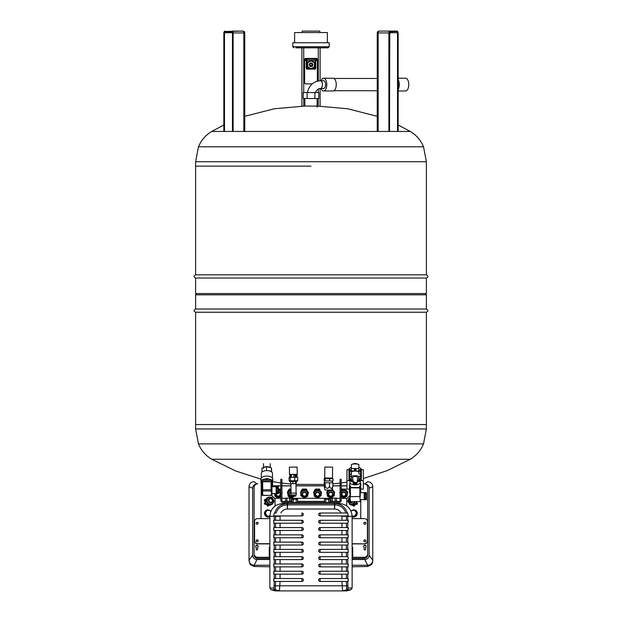 <?xml version="1.0" encoding="UTF-8"?>
<svg xmlns="http://www.w3.org/2000/svg" width="622" height="622" viewBox="0 0 622 622"><rect width="100%" height="100%" fill="white"/><g stroke="black" fill="none" stroke-linecap="round" stroke-linejoin="round"><path stroke-width="0.93" d="M307.113 98.525L318.775 98.525L318.775 92.522L303.225 92.522L303.225 98.525L307.113 98.525L307.113 92.522M314.887 92.522L314.887 98.525M320.454 80.728L323.611 80.728A3.88 1.936 90 0 1 325.547 84.608A3.88 1.936 90 0 1 323.611 88.479L320.454 88.479A3.88 1.936 90 0 0 322.398 84.608A3.88 1.936 90 0 0 320.454 80.728C313.504 81.319 309.157 85.253 307.4 92.522M321.084 80.728A6.368 3.188 90 0 1 323.611 78.232L333.065 78.232A6.368 3.188 90 0 1 336.253 84.608A6.368 3.188 90 0 1 333.065 90.975L323.611 90.975A6.368 3.188 90 0 1 321.084 88.479M323.611 78.232A6.368 3.188 90 0 1 326.791 84.608A6.368 3.188 90 0 1 323.611 90.975M398.158 78.232L405.567 78.232A6.368 3.188 90 0 1 408.747 84.608A6.368 3.188 90 0 1 405.567 90.975L398.158 90.975M398.158 79.733A6.368 3.188 90 0 1 398.158 89.475M398.158 80.051A6.134 3.063 90 0 1 398.158 89.164M262.134 480.246A0.91 0.466 180 0 0 261.224 480.713L261.224 481.964A0.91 0.466 0 0 1 262.134 481.498L262.134 480.246L268.743 480.246L266.869 479.686L264.995 480.246M271.596 481.498A0.91 0.466 0 0 1 272.506 481.964L272.506 480.713A0.91 0.466 180 0 0 271.596 480.246L271.596 481.498L262.134 481.498M271.596 480.246L268.743 480.246M261.769 487.267A0.91 0.466 0 0 1 261.224 486.839L261.224 481.964M272.506 486.715L272.506 481.964M271.052 491.932A0.91 0.777 0 0 0 271.962 491.155L271.962 490.198A0.91 0.466 180 0 0 271.052 489.732L271.052 491.932L271.962 493.137L271.962 494.513A0.91 0.91 0 0 1 271.052 495.423L262.678 495.423A0.91 0.91 0 0 1 261.769 494.513L261.769 490.198A0.91 0.777 0 0 0 262.678 490.983L262.678 489.732A0.91 0.466 180 0 0 261.769 490.198L261.769 482.244A0.91 0.466 0 0 1 262.678 481.778L271.052 481.778A0.91 0.466 0 0 1 271.962 482.244L271.962 486.715L276.152 486.715L276.152 493.627L271.962 493.627A0.91 0.777 180 0 1 271.052 494.342L271.052 495.423L262.678 495.291A0.91 0.777 180 0 1 261.769 494.513L261.769 486.559M262.678 495.291L262.678 490.983L271.052 490.983A0.91 0.777 0 0 0 271.962 490.198L271.962 482.244M271.052 494.342L271.962 493.137L271.962 486.715M276.51 492.5L278.329 492.5L278.329 493.153L276.51 493.153L276.51 491.901L278.329 491.901L278.329 490.758L276.51 490.758L276.51 489.483L278.329 489.483L276.51 489.491L276.51 488.332L278.329 488.332L278.329 487.772L276.51 487.772L276.51 487.158L278.329 487.158L276.51 487.477M278.329 492.842L276.51 492.842M278.329 488.332L278.329 490.758M276.51 493.153L276.51 493.744L278.329 493.744L278.329 493.153M278.329 492.5L278.329 491.901M276.51 491.901L276.51 490.758M278.329 487.158L278.329 486.598L276.51 486.598L276.51 487.158M276.51 488.332L276.51 487.772M269.761 467.441A3.367 1.734 180 0 0 266.791 466.601A3.367 1.734 180 0 0 263.899 467.511M269.606 467.402A3.273 1.687 180 0 0 266.667 466.648M266.403 466.663A3.273 1.687 180 0 0 264.07 467.456M263.503 468.335L263.503 463.654M271.425 471.803L271.425 467.876L266.543 466.617L261.979 468.164L261.979 472.067M266.543 470.597L266.543 466.617M271.752 472.067L271.425 467.876M272.475 478.124L272.475 473.482A5.606 2.885 180 0 0 266.869 470.597A5.606 2.885 180 0 0 261.263 473.482L261.263 478.124M261.046 481.374A5.917 3.048 180 0 0 260.952 481.902A5.917 3.048 180 0 0 261.046 482.439M272.693 481.42L272.506 484.935L272.693 480.176L266.869 478.442L261.046 480.176L261.224 484.935L261.046 481.42M264.848 479.041A5.917 3.048 180 0 0 263.059 479.57M270.671 479.57A5.917 3.048 180 0 0 268.883 479.041M272.693 482.439A5.917 3.048 180 0 0 272.786 481.902A5.917 3.048 180 0 0 272.693 481.374M272.786 481.902L272.786 479.096A5.917 3.048 180 0 0 272.693 478.567A5.917 3.048 180 0 0 266.348 476.063A5.917 3.048 180 0 0 260.952 479.096L260.952 481.902M266.869 479.686L266.869 478.442M354.128 482.579A1.819 0.941 180 0 1 355.131 482.423A1.819 0.941 180 0 1 356.95 483.426A1.819 0.941 180 0 1 356.647 483.877L354.128 482.579L354.058 481.762A1.92 0.987 180 0 0 353.545 482.027L353.615 482.843L356.134 484.141L356.212 483.403M354.105 482.314L353.545 482.027M353.615 482.843A1.819 0.941 180 0 0 353.319 483.426A1.819 0.941 180 0 0 356.134 484.141M356.95 483.426L357.673 477.836A2.55 1.314 180 0 0 355.131 476.429A2.55 1.314 180 0 0 352.588 477.836L353.319 483.426M364.593 493.767L366.412 493.767L364.593 493.471L364.593 494.327L366.412 494.327L366.412 495.477L364.593 495.477L364.593 496.745L366.412 496.745L366.412 495.477L364.593 495.477L364.593 494.327M366.412 493.471L364.593 493.471M364.593 499.738L366.412 499.738L366.412 498.836L364.593 498.836L364.593 499.738M364.593 493.153L364.593 492.593L366.412 492.593L366.412 493.153M366.412 493.767L366.412 494.327M364.593 496.745L364.593 497.895L366.412 497.895L366.412 498.486L364.593 498.836M366.412 496.745L366.412 497.895M364.593 497.895L364.593 498.486M364.593 499.147L366.412 499.147M360.231 492.71L364.235 492.71L364.235 499.622L360.231 499.622L360.231 501.565L359.866 496.504L350.038 496.69L350.404 501.752L360.231 501.565M350.038 496.69L350.404 487.772L360.231 487.959L360.231 496.69M350.038 492.834L350.038 501.565M360.776 486.801L359.679 486.241A1.088 0.56 180 0 1 360.776 486.801L360.776 488.052A1.088 0.56 180 0 0 359.679 487.485L350.583 487.485A1.088 0.56 180 0 0 349.494 488.052L349.494 492.733A1.088 0.56 180 0 0 350.038 493.223M360.776 486.427L360.776 483.465L360.278 483.278A8.187 7.021 180 0 1 349.984 483.278L349.852 486.241L350.583 486.241A1.088 0.56 180 0 0 349.494 486.801L349.494 488.052M360.776 492.71L360.776 488.052M349.852 486.241L349.494 486.801M349.852 483.278L349.494 486.427M349.494 489.086L346.944 489.086L346.944 469.734L348.942 469.734M361.32 469.734L363.326 469.734L363.326 489.086L360.776 489.086M363.326 480.651L360.278 480.651L360.278 483.278M349.984 483.278L349.984 480.651A8.187 7.021 0 0 0 353.133 481.996M357.137 481.996A8.187 7.021 0 0 0 360.278 480.651M349.984 480.651L346.944 480.651M358.863 479.554L361.32 479.554L361.32 480.495L357.331 480.495M352.938 480.495L348.942 480.495L348.942 479.554L351.399 479.554M358.863 471.002L358.863 471.694A1.726 1.485 180 0 0 360.589 470.209L360.589 468.902A1.726 1.485 180 0 0 358.863 467.417L358.863 468.506L351.399 468.506L351.399 471.002L358.863 471.002L358.863 464.486A6.92 3.561 0 0 0 351.399 464.486L351.399 468.506M360.589 468.902A1.726 1.485 180 0 1 358.863 470.38M358.863 471.694L358.863 473.816A1.726 1.485 180 0 1 358.863 476.779M358.863 478.932A1.726 1.485 0 0 0 360.589 477.455L360.589 475.294M358.863 473.816L358.863 471.663A6.92 3.561 180 0 0 351.399 471.663L351.399 480.184L352.892 480.184M360.589 470.209L360.589 476.607M357.37 480.184L358.863 480.184L358.863 476.335A6.92 3.561 0 0 0 351.399 476.335M351.399 467.417A1.726 1.485 0 0 0 351.399 470.38M351.399 473.816A1.726 1.485 0 0 0 351.399 476.779M351.399 471.663L351.399 471.002M351.399 478.932A1.726 1.485 0 0 1 349.673 477.455L349.673 470.209A1.726 1.485 0 0 0 351.399 471.694M349.673 468.949L348.942 468.949L348.942 479.554M361.32 479.554L361.32 468.949L360.589 468.949M354.307 470.084A0.91 0.777 180 0 1 355.955 470.084M354.221 469.758A0.91 0.777 0 0 0 356.041 469.758A0.91 0.777 0 0 0 354.221 469.758M357.774 464.191A3.367 1.734 180 0 0 352.487 464.191M293.483 495.555L293.125 495.921L293.118 495.198L293.483 495.555M293.156 495.198L293.164 495.921M291.407 494.98L291.423 496.177L295.784 496.131L295.777 494.925M290.878 493.16L290.894 494.988L296.282 494.925L296.259 493.106L290.878 493.16L296.259 493.106M290.676 481.879L290.692 483.698L291.765 483.691L296.227 483.636L296.204 481.817M292.807 481.856L292.83 483.675M295.574 481.825L295.598 483.644M290.194 481.521L296.678 481.451M289.642 480.798L289.65 481.529L297.223 481.444L297.215 480.72M289.751 474.43L289.79 477.338L289.79 475.161L291.423 475.138L291.446 477.323L289.082 477.346L296.966 477.261M296.422 477.268L293.856 477.299L293.833 475.115L296.399 475.084L296.422 477.268L296.989 477.261L296.958 474.353M291.446 477.323L293.856 477.299M294.711 477.284L294.75 480.744L297.736 480.713L297.697 477.253M289.082 477.346L289.121 480.806L294.75 480.744M290.404 477.338L290.443 480.79M290.964 477.331L290.94 475.146M290.536 477.331L290.513 475.154M295.302 475.099L295.333 477.276M295.815 477.276L295.784 475.091M297.153 467.068L289.401 467.153L289.479 474.43L297.23 474.345L297.153 467.068M329.217 490.05L325.034 490.004L324.427 487.943L325.135 486.272C326.566 488.985 328.019 489.001 329.505 486.326C330.601 489.032 331.728 489.04 332.879 486.357L331.899 490.082L329.217 490.05M324.964 480.899L324.179 482.711L324.427 487.943M324.583 482.719L332.918 482.812L332.879 486.357M329.543 482.773L329.505 486.326M332.918 482.812L325.174 482.726L325.135 486.272M324.179 482.711L325.174 482.726M324.598 477.984L332.607 478.077L324.598 477.984L324.591 478.715L333.003 478.808L332.98 480.993L324.155 480.892L324.186 478.707L333.003 478.808M324.591 478.715L324.186 478.707M325.189 478.722L325.166 480.907M329.598 478.769L329.574 480.954M332.475 478.077L332.599 467.153L324.847 467.068L324.723 477.984M329.909 502.452L329.909 499.217L324.451 499.217L324.451 502.452M328.548 499.217L328.548 502.452M325.811 499.217L325.811 502.452M351.173 511.439L351.702 510.468L354.835 510.304L356.935 513.321L355.364 516.198L352.13 516.035M355.364 516.198L352.13 516.299C351.376 508.547 347.13 504.302 339.387 503.548L334.931 503.548L334.939 504.893C340.382 505.196 344.036 507.902 345.918 513.01L320.097 513.01L347.729 513.01L348.172 515.918L320.097 515.918A1.454 1.454 0 0 1 318.643 514.464A1.454 1.454 0 0 1 320.097 513.01L320.097 515.918M354.835 510.304L356.406 513.018L354.835 515.895M356.935 513.321L356.406 513.018M352.27 516.796L352.13 516.719A3.639 3.429 -60.4 0 0 356.818 515.109A3.639 3.429 -60.4 0 0 352.091 510.452M356.523 501.752L354.423 504.94L353.249 504.271L349.992 504.442L347.791 501.316L348.141 499.995M349.424 504.139L351.166 505.111L354.423 504.94M349.082 498.276L350.038 497.273M354.991 504.566L353.825 503.906L354.991 501.752M351.166 505.111L349.992 504.442M353.825 503.906L353.249 504.271M350.038 498.992A1.913 1.796 -60.4 0 0 351.049 502.358A1.913 1.796 -60.4 0 0 352.363 501.752M350.038 499.139A1.913 1.796 -60.4 0 0 350.202 502.164M349.805 503.719A3.46 3.258 -60.4 0 0 354.734 501.752M351.827 505.072L353.864 505.787L356.686 503.96L357.02 501.752M353.825 504.971A3.188 3.001 119.6 0 1 353.242 505.002M356.585 501.752A3.188 3.001 119.6 0 1 355.014 504.528M353.739 506.129L353.203 505.826M357.215 504.263L356.686 503.96M354.4 506.09L353.864 505.787M357.549 503.657L357.02 503.353M272.7 498.276L271.791 497.273L268.533 497.102L266.791 498.082L265.159 500.897L266.791 504.566L267.359 504.94L268.533 504.271L272.358 504.139L273.991 501.316L273.641 499.995M267.359 504.94L270.617 505.111L272.358 504.139M266.791 504.566L267.958 503.906L266.333 500.912L265.159 501.573M265.159 500.897L266.333 500.236L266.333 500.912M266.333 500.236L267.958 497.413M270.617 505.111L271.791 504.442M267.958 503.906L268.533 504.271M270.733 502.358A1.913 1.796 -119.6 0 1 269.746 498.813A1.913 1.796 -119.6 0 1 272.257 499.583A1.913 1.796 -119.6 0 1 270.733 502.358M269.691 498.844A1.913 1.796 -119.6 0 1 271.581 502.164M271.977 503.719A3.46 3.258 -119.6 0 1 266.986 501.557A3.46 3.258 -119.6 0 1 268.556 497.709M269.956 505.072L267.919 505.787L265.096 503.96L264.762 500.002L266.426 498.712M267.95 504.971A3.188 3.001 60.4 0 0 268.541 505.002M265.197 501.651A3.188 3.001 60.4 0 0 266.768 504.528M268.043 506.129L268.58 505.826M264.56 504.263L265.096 503.96M267.382 506.09L267.919 505.787M264.233 500.306L264.762 500.002M264.233 503.657L264.762 503.353M264.56 499.73L265.096 499.427M270.733 511.673L270.08 510.468L266.947 510.304L264.848 513.321L266.41 516.198L269.87 516.05M266.41 516.198L269.87 516.174M266.947 510.304L265.376 513.018L266.947 515.895M264.848 513.321L265.376 513.018M269.87 516.594A3.639 3.429 -119.6 0 1 265.003 515.179A3.639 3.429 -119.6 0 1 269.684 510.452M270.368 511.004A3.639 3.429 -119.6 0 1 270.795 511.525M369.126 488.177L372.765 486.731A5.093 5.015 0 0 0 367.672 481.716L364.756 483.877A4.37 4.3 180 0 1 369.126 488.177L369.126 555.205A4.37 4.3 180 0 1 364.756 559.505L352.13 559.505M269.87 566.759A527.759 91.644 -0 0 1 254.11 566.502L250.083 564.481L249.018 560.212A5.093 5.015 0 0 0 254.11 565.235L257.018 559.505A4.37 4.3 180 0 1 252.656 555.205L252.656 488.177A4.37 4.3 180 0 1 257.018 483.877L254.11 481.716A5.093 5.015 0 0 0 249.018 486.731L252.656 488.177M367.672 566.502L367.672 565.235A5.093 5.015 0 0 0 372.765 560.212L372.64 562.319L371.676 564.504L367.672 566.502A527.759 91.644 -0 0 1 352.13 566.751M364.756 559.505L367.672 565.235L352.13 565.235M269.87 565.235L254.11 565.235L254.11 566.502M372.765 486.731L372.765 560.212L369.126 555.205M252.656 555.205L249.018 560.212L249.018 486.731M256.186 549.203L256.186 547.313A1.197 1.182 180 0 1 256.909 545.191A1.197 1.182 180 0 1 257.64 547.313L257.64 549.203A0.731 0.715 180 0 1 256.909 549.926A0.731 0.715 180 0 1 256.186 549.203M258.107 546.536A1.197 1.182 0 0 0 255.72 546.536M365.596 547.313L365.596 549.203A0.731 0.715 180 0 1 364.865 549.926A0.731 0.715 180 0 1 364.142 549.203L364.142 547.313A1.197 1.182 180 0 1 364.865 545.191A1.197 1.182 180 0 1 365.596 547.313M363.676 546.536A1.197 1.182 180 0 1 366.063 546.536M272.506 485.868L280.786 485.868M281.883 485.868L290.972 485.868M295.994 485.868L324.14 485.868M332.887 485.868L340.117 485.868M341.214 485.868L346.944 485.868M275.041 498.86L271.565 495.267M346.742 498.86L350.038 495.454M261.022 518.616L261.224 485.805M360.752 499.622L360.752 518.616M364.033 483.823A3.639 3.584 180 0 1 367.672 487.407L367.672 553.72A3.639 3.584 180 0 1 364.033 557.304L352.705 557.304M269.295 557.304L257.749 557.304A3.639 3.584 180 0 1 254.11 553.72L254.11 487.407A3.639 3.584 180 0 1 257.749 483.823M272.506 485.798L280.786 485.798M281.883 485.798L290.972 485.798M295.994 485.798L324.14 485.798M332.887 485.798L340.117 485.798M341.214 485.798L346.944 485.798M280.786 498.292L275.041 498.292L275.041 506.036M346.742 505.88L346.742 498.292L341.214 498.292M340.117 498.292L336.479 498.292M331.021 498.292L290.979 498.292M285.521 498.292L281.883 498.292M269.87 559.505L257.018 559.505M367.672 553.72L367.672 554.847A3.639 3.584 180 0 1 364.033 558.432L352.13 558.432M269.87 558.432L257.749 558.432A3.639 3.584 180 0 1 254.11 554.847L254.11 488.534M254.11 553.72L254.11 554.847M278.329 489.351L278.329 490.012M280.786 490.61L278.586 489.351M274.605 493.627L274.947 496.232L277.894 497.911L280.786 496.651M280.786 491.263L278.586 490.012M276.51 493.456A1.913 1.882 180 0 0 279.161 495.913A1.913 1.882 180 0 0 278.329 492.375M276.331 494.226A1.913 1.882 180 0 0 279.161 495.851A1.913 1.882 180 0 0 280.149 494.226M280.786 491.652A3.46 3.413 180 0 0 278.329 490.548M274.784 493.961L274.784 494.078A3.46 3.413 180 0 1 274.815 493.627A3.46 3.413 180 0 0 274.784 494.016M280.786 489.755L278.329 489.296M280.786 490.058L280.545 489.631M280.545 489.335L279.947 489.296M279.947 488.993L278.329 488.993M281.883 493.845L282.248 492.546M287.706 492.282L288.048 491.03L288.048 496.232L291.003 497.911L294.688 496.146M288.048 491.691L291.018 490.012L291.003 489.351L288.048 491.03L289.043 489.335L288.313 490.882M291.049 492.399A1.913 1.882 180 0 0 289.432 494.257A1.913 1.882 180 0 0 291.415 496.138M289.432 494.226A1.913 1.882 180 0 0 291.415 496.084M291.026 490.564A3.46 3.413 180 0 0 287.885 494.016M291.01 488.993L289.642 488.993L289.043 489.631M291.01 489.296L289.642 489.296M287.706 491.621L287.706 493.845M287.706 491.924L287.341 492.546M289.642 488.993L289.043 489.335M300.807 492.282L300.807 495.641L304.104 497.911L307.742 496.232L307.742 491.03L304.796 489.351L304.796 490.012L301.157 491.691M304.796 489.351L301.157 491.03L302.144 489.335L301.413 490.882M304.104 489.351L304.104 490.012M307.478 490.882L308.084 492.282M307.742 491.691L304.796 490.012M305.363 495.913A1.913 1.882 180 0 0 304.446 492.375A1.913 1.882 180 0 0 302.541 494.257A1.913 1.882 180 0 0 305.363 495.913M302.541 494.226A1.913 1.882 180 0 0 305.363 495.851A1.913 1.882 180 0 0 306.358 494.226M307.906 494.016A3.46 3.413 180 0 0 304.446 490.548A3.46 3.413 180 0 0 300.994 494.016M306.747 489.335L302.743 488.993L302.144 489.631M306.148 488.993L302.743 489.296M300.807 491.621L300.807 493.845M300.807 491.924L300.442 492.546M302.743 488.993L302.144 489.335M306.747 489.631L306.148 489.296M308.084 493.845L308.45 492.546M313.916 492.282L314.258 491.03L314.258 496.232L317.204 497.911L321.193 495.641L321.193 491.621L317.896 489.351L317.896 490.012L314.258 491.691M317.896 489.351L314.258 491.03L315.253 489.335L314.522 490.882M317.204 489.351L317.204 490.012M320.587 490.882L321.193 492.282M320.843 491.691L317.896 490.012M318.464 495.913A1.913 1.882 180 0 0 317.554 492.375A1.913 1.882 180 0 0 315.642 494.257A1.913 1.882 180 0 0 318.464 495.913M315.642 494.226A1.913 1.882 180 0 0 318.464 495.851A1.913 1.882 180 0 0 319.459 494.226M321.006 494.016A3.46 3.413 180 0 0 317.554 490.548A3.46 3.413 180 0 0 314.094 494.016M319.856 489.335L315.852 488.993L315.253 489.631M319.257 488.993L315.852 489.296M313.916 491.621L313.916 493.845M313.916 491.924L313.55 492.546M315.852 488.993L315.253 489.335M319.856 489.631L319.257 489.296M321.193 493.845L321.558 492.546M327.017 492.282L327.359 491.03L327.359 496.232L330.997 497.911L334.294 495.641L334.294 491.621L331.961 489.895M329.085 490.05L327.359 491.03L327.942 490.035M330.22 490.058L327.359 491.691M333.687 490.882L334.294 492.282M333.952 491.691L331.106 490.074M331.573 495.913A1.913 1.882 180 0 0 330.655 492.375A1.913 1.882 180 0 0 328.743 494.257A1.913 1.882 180 0 0 331.573 495.913M328.743 494.226A1.913 1.882 180 0 0 331.573 495.851A1.913 1.882 180 0 0 332.568 494.226M334.115 494.016A3.46 3.413 180 0 0 330.655 490.548A3.46 3.413 180 0 0 327.195 494.016M332.957 489.335L332.156 489.296M327.017 491.621L327.017 493.845M328.121 490.035L327.623 490.882M327.017 491.924L326.651 492.546M332.957 489.631L332.358 489.296M334.294 493.845L334.659 492.546M340.117 491.924L340.117 495.641M347.395 493.845L347.76 492.243L347.053 491.03L344.106 489.351L341.214 490.61M343.414 489.351L343.414 490.012L341.214 491.263M344.106 489.351L344.106 490.012L343.414 490.012M341.214 496.651L344.106 497.911L347.053 496.232L347.395 491.621M346.788 490.882L347.395 492.282M347.053 491.691L344.106 490.012M344.674 495.913A1.913 1.882 180 0 0 343.756 492.375A1.913 1.882 180 0 0 341.843 494.257A1.913 1.882 180 0 0 344.674 495.913M341.851 494.226A1.913 1.882 180 0 0 344.674 495.851A1.913 1.882 180 0 0 345.669 494.226M347.216 494.016A3.46 3.413 180 0 0 341.214 491.652M347.76 492.546L347.395 491.924M346.057 489.335L342.053 488.993L341.214 490.058M345.459 488.993L342.053 489.296M342.053 488.993L341.214 489.755M346.057 489.631L345.459 489.296M339.752 492.546L340.117 493.845M287.519 503.548L287.519 502.452L284.612 502.452L284.612 503.548M287.519 502.452L334.48 502.452L334.48 503.548M337.388 503.548L337.388 502.452L334.48 502.452M352.13 543.706L364.508 543.892A2.916 2.869 0 0 0 367.415 541.031L367.415 540.837A2.916 2.869 180 0 1 364.508 543.706M352.13 518.616L364.508 518.616A2.916 2.869 180 0 1 367.415 521.485L367.415 540.837M269.87 518.616L257.492 518.616A2.916 2.869 180 0 0 254.585 521.485L254.585 541.031A2.916 2.869 0 0 0 257.492 543.892L269.87 543.892M257.492 543.892L257.492 543.706A2.916 2.869 180 0 1 254.585 540.837M257.492 543.706L269.87 543.706M365.868 523.273A1.003 0.987 180 0 1 364.865 524.26A1.003 0.987 180 0 1 363.87 523.273A1.003 0.987 180 0 1 364.865 522.286A1.003 0.987 180 0 1 365.868 523.273M258.13 523.273A1.003 0.987 180 0 1 257.135 524.26A1.003 0.987 180 0 1 256.132 523.273A1.003 0.987 180 0 1 257.135 522.286A1.003 0.987 180 0 1 258.13 523.273M258.13 540.837A1.003 0.987 180 0 1 257.135 541.824A1.003 0.987 180 0 1 256.132 540.837A1.003 0.987 180 0 1 257.135 539.849A1.003 0.987 180 0 1 258.13 540.837M365.868 540.837A1.003 0.987 180 0 1 364.865 541.824A1.003 0.987 180 0 1 363.87 540.837A1.003 0.987 180 0 1 364.865 539.849A1.003 0.987 180 0 1 365.868 540.837M365.868 523.366A1.003 0.987 0 0 0 363.87 523.366M258.13 523.366A1.003 0.987 0 0 0 256.132 523.366M258.13 540.93A1.003 0.987 0 0 0 256.132 540.93M365.868 540.93A1.003 0.987 0 0 0 363.87 540.93M352.13 543.892L364.508 543.892M340.117 479.197L340.117 500.267A1.088 1.088 0 0 1 339.029 501.363L329.909 501.363M324.451 501.363L297.549 501.363M292.091 501.363L282.971 501.363A1.088 1.088 0 0 1 281.883 500.267L281.883 479.197M280.786 479.197L280.786 500.267A2.185 2.185 0 0 0 282.971 502.452L284.612 502.452M337.388 502.452L339.029 502.452A2.185 2.185 0 0 0 341.214 500.267L341.214 479.197M297.549 502.452L297.549 499.217L292.091 499.217L292.091 502.452M296.189 499.217L296.189 502.452M293.452 499.217L293.452 502.452M348.164 520.287L348.343 521.741L347.76 520.287L347.76 516.283A12.658 12.65 -90 0 0 347.752 515.918L347.239 515.918M348.164 527.565L348.343 529.027L347.76 527.565L347.76 523.203L320.097 523.203A1.454 1.454 0 0 1 318.643 521.741A1.454 1.454 0 0 1 320.097 520.287L347.76 520.287M348.343 536.304L348.164 534.85L348.164 537.758L320.097 537.758A1.454 1.454 0 0 1 318.643 536.304A1.454 1.454 0 0 1 320.097 534.85L348.164 534.85M348.343 565.421L348.164 563.967L348.164 566.875L320.097 566.875A1.454 1.454 0 0 1 318.643 565.421A1.454 1.454 0 0 1 320.097 563.967L348.164 563.967M348.343 572.699L348.164 571.245L348.164 574.16L320.097 574.16A1.454 1.454 0 0 1 318.643 572.699A1.454 1.454 0 0 1 320.097 571.245L348.164 571.245M346.4 515.918A11.297 11.297 -90 0 1 346.407 516.283L352.13 516.283L352.13 588.039L348.025 588.023L347.76 581.438L348.164 581.438L348.164 578.522L348.343 579.999M274.675 513.01L276.082 513.01C277.964 507.902 281.618 505.204 287.061 504.893L287.069 503.548C280.81 503.906 276.681 507.062 274.675 513.01L273.789 514.464L273.82 515.91L274.761 515.918L274.248 515.918A12.658 12.65 90 0 0 274.24 516.283L274.24 520.287L301.903 520.287A1.454 1.454 0 0 1 303.357 521.741A1.454 1.454 0 0 1 301.903 523.203L273.835 523.203L273.664 521.252M301.903 515.918L301.903 513.01A1.454 1.454 0 0 1 303.357 514.464A1.454 1.454 0 0 1 301.903 515.918L274.248 515.918M273.727 520.567L273.835 523.203M273.835 530.48L273.835 527.565L301.903 527.565A1.454 1.454 0 0 1 303.357 529.027A1.454 1.454 0 0 1 301.903 530.48L273.835 530.48L273.664 528.529M273.835 537.758L273.835 534.85L301.903 534.85A1.454 1.454 0 0 1 303.357 536.304A1.454 1.454 0 0 1 301.903 537.758L273.835 537.758L273.664 535.806M273.835 566.875L273.835 563.967L301.903 563.967A1.454 1.454 0 0 1 303.357 565.421A1.454 1.454 0 0 1 301.903 566.875L273.835 566.875L273.664 564.932M273.835 574.16L273.835 571.245L301.903 571.245A1.454 1.454 0 0 1 303.357 572.699A1.454 1.454 0 0 1 301.903 574.16L273.835 574.16L273.664 572.209M273.835 581.438L273.835 578.522L301.903 578.522A1.454 1.454 0 0 1 303.357 579.984A1.454 1.454 0 0 1 301.903 581.438L273.835 581.438L273.664 579.486M347.325 513.01C345.319 507.062 341.19 503.906 334.931 503.548L282.613 503.548C274.87 504.302 270.624 508.547 269.87 516.283L275.593 516.283A11.297 11.297 90 0 1 275.6 515.918M281.836 504.652L285.521 503.641M274.24 581.438L273.975 588.023L269.87 588.039L269.87 516.283M274.24 559.598L273.835 559.598L273.835 556.682L301.903 556.682A1.454 1.454 0 0 1 303.357 558.144A1.454 1.454 0 0 1 301.903 559.598L274.24 559.598L274.24 563.967M274.24 552.32L273.835 552.32L273.835 549.405L301.903 549.405A1.454 1.454 0 0 1 303.357 550.859A1.454 1.454 0 0 1 301.903 552.32L274.24 552.32L274.24 556.682M274.24 545.035L273.835 545.035L273.835 542.127L301.903 542.127A1.454 1.454 0 0 1 303.357 543.581A1.454 1.454 0 0 1 301.903 545.035L274.24 545.035L274.24 549.405M273.835 520.287L274.24 520.287M347.76 523.203L348.343 521.741M347.76 534.85L347.76 530.48L348.343 529.027M347.76 530.48L320.097 530.48A1.454 1.454 0 0 1 318.643 529.027A1.454 1.454 0 0 1 320.097 527.565L347.76 527.565M347.76 549.405L348.164 549.405L348.164 552.32L320.097 552.32A1.454 1.454 0 0 1 318.643 550.859A1.454 1.454 0 0 1 320.097 549.405L347.76 549.405L347.76 545.035L348.343 543.581L347.76 542.127L347.76 537.758M347.76 545.035L320.097 545.035A1.454 1.454 0 0 1 318.643 543.581A1.454 1.454 0 0 1 320.097 542.127L347.76 542.127M347.76 563.967L347.76 559.598L348.343 558.144L347.76 556.682L347.76 552.32M347.76 559.598L320.097 559.598A1.454 1.454 0 0 1 318.643 558.144A1.454 1.454 0 0 1 320.097 556.682L347.76 556.682M347.76 581.438L320.097 581.438A1.454 1.454 0 0 1 318.643 579.984A1.454 1.454 0 0 1 320.097 578.522L348.164 578.522M341.929 515.918A2.628 0.964 88.5 0 1 341.937 516.283L341.937 520.287M347.83 587.246L348.025 588.023A1.819 1.796 126.2 0 1 346.679 589.773L350.777 589.796L352.13 588.039M341.937 581.438L342.567 590.9L346.672 590.9L350.777 589.796M341.937 530.48L341.937 534.85M341.937 523.203L341.937 527.565M341.937 545.035L341.937 549.405M341.937 537.758L341.937 542.127M341.937 559.598L341.937 563.967M341.937 552.32L341.937 556.682M341.937 574.16L341.937 578.522M280.063 520.287L280.063 516.283A2.628 0.964 91.5 0 1 280.071 515.918M280.856 513.01C282.264 510.491 284.425 509.154 287.348 509.006A7.534 7.534 0 0 1 287.465 509.006L334.535 509.006A7.534 7.534 0 0 1 334.652 509.006C337.575 509.154 339.736 510.491 341.144 513.01M287.061 504.893A45.087 7.036 -0.1 0 1 287.278 504.893A169.705 158.299 0 0 1 287.465 504.893L334.535 504.893A169.705 158.299 -0 0 1 334.722 504.893A45.087 7.036 0.1 0 1 334.939 504.893M341.937 566.875L341.937 571.245M280.063 527.565L280.063 523.203M280.063 534.85L280.063 530.48M280.063 542.127L280.063 537.758M280.063 549.405L280.063 545.035M280.063 556.682L280.063 552.32M280.063 563.967L280.063 559.598M280.063 571.245L280.063 566.875M280.063 578.522L280.063 574.16M273.929 588.039A1.819 1.804 90 0 0 275.266 589.796L271.223 589.796L275.328 590.9L279.433 590.9L280.063 581.438M279.34 590.9L275.266 589.796L275.593 581.438M346.407 581.438L346.679 589.773L342.567 590.9L279.433 590.9L275.321 589.773A1.819 1.796 53.8 0 1 273.975 588.023M336.479 501.363L336.479 498.121L331.021 498.121L331.021 501.363M332.381 498.121L332.381 501.363M335.118 498.121L335.118 501.363M290.979 501.363L290.979 498.121L285.521 498.121L285.521 501.363M286.882 498.121L286.882 501.363M289.619 498.121L289.619 501.363M352.705 558.043L352.13 558.043L352.705 558.043L352.705 547.321L352.13 547.321M352.13 555.026L352.705 555.026M352.13 551.146L352.705 551.146M352.13 550.058L352.705 550.058M352.13 548.736L352.705 548.736M269.87 547.321L269.295 547.321L269.87 547.321L269.295 547.321L269.295 558.043L269.87 558.043L269.295 558.043M269.87 556.154L269.295 556.154M269.87 557.436L269.295 557.436M269.87 557.833L269.295 557.833M269.87 552.6L269.295 552.6M269.87 554.171L269.295 554.171M269.87 555.026L269.295 555.026M311 166.136L195.619 166.136L311 166.136M198.472 443.89L423.528 443.89C420.799 450.483 416.375 455.599 410.24 459.246L211.76 459.246C205.625 455.599 201.201 450.483 198.472 443.89L195.619 428.962L195.619 424.562L426.381 424.562L195.619 424.562L195.619 312.236C193.551 311.171 193.551 310.106 195.619 309.033L195.619 294.805L426.381 294.805L425.106 293.53M195.619 274.823C193.551 275.888 193.551 276.953 195.619 278.026L195.619 293.53L426.381 293.53L426.381 278.026C428.449 276.953 428.449 275.888 426.381 274.823L426.381 161.736L195.619 161.736L195.619 274.823L426.381 274.823M196.894 293.53L195.619 294.805M195.619 278.026L426.381 278.026M195.619 309.033L426.381 309.033L426.381 294.805M195.619 428.962L426.381 428.962L426.381 312.236L195.619 312.236M295.979 484.359L324.155 484.452M377.251 116.33L347.612 108.741L317.134 106.082L304.866 106.082L274.388 108.741L244.749 116.33M426.381 161.736L423.528 146.808C420.799 140.214 416.375 135.098 410.24 131.452L211.76 131.452C205.625 135.091 201.201 140.214 198.472 146.808L195.619 161.736M389.66 31.831L397.38 31.465A1.454 0.731 -90 0 1 398.111 32.919L398.111 130.83M397.699 31.605A1.819 0.91 90 0 0 397.069 31.1L379.07 31.1A1.819 0.91 90 0 0 378.16 32.919L389.38 32.919A1.454 0.731 -90 0 1 390.103 31.465A1.275 0.638 90 0 0 389.465 32.741L389.465 130.83M327.382 42.747L327.382 32.554L294.618 32.554L294.618 42.747M320.097 32.554L319.739 31.1L302.261 31.1L301.903 32.554M329.201 46.751L292.799 46.751L292.799 42.747L329.201 42.747L329.201 46.751L328.105 47.84L295.885 47.84M309.997 64.766A1.003 1.003 0 0 0 311.498 65.637A1.003 1.003 0 0 0 311.498 63.903A1.003 1.003 0 0 0 309.997 64.766M309.181 64.766A1.819 1.819 0 0 1 311.91 63.195A1.819 1.819 0 0 1 311.91 66.344A1.819 1.819 0 0 1 309.181 64.766M308.489 62.301L307.602 62.806L307.602 66.725L311 68.684L314.398 66.725L314.398 62.806L311 60.847L308.489 62.301M307.602 62.931A3.856 3.856 0 0 0 307.602 66.601M307.711 66.787A3.856 3.856 0 0 0 310.891 68.622L306.265 68.226A0.91 0.91 0 0 0 307.175 69.135A0.91 0.91 0 0 1 306.265 68.226L306.265 60.489M311.155 68.622L311.109 68.622A3.856 3.856 0 0 0 314.289 66.787M314.398 66.601A3.856 3.856 0 0 0 314.398 62.931M314.289 62.744A3.856 3.856 0 0 0 311.109 60.909M310.891 60.909A3.856 3.856 0 0 0 307.711 62.744M307.602 66.181A3.678 3.678 0 0 1 307.602 63.358M308.077 62.534A3.678 3.678 0 0 1 310.526 61.119M311.474 61.119A3.678 3.678 0 0 1 313.923 62.534M314.398 63.358A3.678 3.678 0 0 1 314.398 66.181M313.923 67.005A3.678 3.678 0 0 1 311.474 68.412M310.526 68.412A3.678 3.678 0 0 1 308.077 67.005M314.825 60.489L314.825 69.135A0.91 0.91 0 0 0 315.735 68.226L312.71 68.226M314.825 69.135L307.175 69.135L307.175 60.489M315.735 68.226L315.735 60.489M315.642 58.67L315.642 59.214L316.373 59.214A0.544 0.544 0 0 0 315.82 58.67L315.541 58.67M306.817 58.398L315.183 58.398M306.459 58.67L306.18 58.67A0.544 0.544 0 0 0 305.627 59.214L305.627 60.489L316.373 60.489L316.373 59.214L316.373 60.489M305.627 59.214A0.544 0.544 0 0 1 306.148 58.67A0.544 0.544 0 0 0 305.627 59.214L315.642 59.214L315.642 60.489M312.221 83.877L305.721 83.877A1.088 1.088 0 0 1 304.632 82.788L304.632 59.487A1.088 1.088 0 0 1 305.721 58.398L316.279 58.398A1.088 1.088 0 0 1 317.368 59.487L317.368 81.132M320.097 106.121L320.097 88.495M320.097 80.736L320.097 47.84M303.723 92.522L303.723 47.84L301.903 47.84L301.903 106.121M317.134 98.525L317.134 107.171M224.48 130.83L224.48 32.741A0.91 0.459 90 0 1 224.931 31.831L232.34 31.831M233.118 130.83L233.118 32.919A1.819 0.91 -90 0 0 232.208 31.1L242.93 31.1L224.62 31.465A1.275 0.638 -90 0 0 223.982 32.741L223.982 130.83M271.962 494.513A0.91 0.777 180 0 1 271.052 495.291M271.052 481.778L271.052 489.732L262.678 489.732L262.678 481.778M359.866 487.772L359.866 496.504M350.404 487.772L350.404 496.504M350.583 486.241L350.583 487.485M359.679 486.241L359.679 487.485M360.41 486.241L360.41 483.278M349.914 503.781L349.704 503.657A3.46 3.258 -60.4 0 0 354.478 501.752M350.038 498.463A2.364 2.231 -60.4 0 0 351.041 502.801A2.364 2.231 -60.4 0 0 352.915 501.752M268.665 497.647C271.985 495.112 276.044 502.148 272.078 503.657A3.46 3.258 -119.6 0 1 267.196 501.441A3.46 3.258 -119.6 0 1 268.665 497.647L268.447 497.771M270.741 502.801A2.364 2.231 -119.6 0 1 268.704 499.248A2.364 2.231 -119.6 0 1 272.623 499.365A2.364 2.231 -119.6 0 1 270.741 502.801M257.749 557.304L257.749 558.432M364.033 557.304L364.033 558.432M279.9 497.071A3.46 3.413 180 0 0 280.786 496.387L279.892 497.087C276.969 497.919 275.266 496.916 274.784 494.078A3.46 3.413 180 0 0 279.9 497.071M280.786 491.769A3.46 3.413 180 0 0 278.329 490.672M275.966 493.627A2.364 2.333 180 0 0 279.379 496.309A2.364 2.333 180 0 0 278.329 491.924M293.001 497.071A3.46 3.413 180 0 0 294.089 496.146L293.001 497.087C290.077 497.919 288.375 496.916 287.885 494.078A3.46 3.413 180 0 0 293.001 497.071M291.026 490.68A3.46 3.413 180 0 0 287.885 494.078L287.885 493.961M291.042 491.94A2.364 2.333 180 0 0 289.098 494.98A2.364 2.333 180 0 0 292.705 496.162M306.11 497.071A3.46 3.413 180 0 0 304.446 490.665A3.46 3.413 180 0 0 300.994 494.078A3.46 3.413 180 0 0 306.11 497.071M305.581 496.309A2.364 2.333 180 0 0 305.682 492.266A2.364 2.333 180 0 0 302.082 494.202A2.364 2.333 180 0 0 305.581 496.309M319.21 497.071A3.46 3.413 180 0 0 317.554 490.665A3.46 3.413 180 0 0 314.094 494.078A3.46 3.413 180 0 0 319.21 497.071M318.689 496.309A2.364 2.333 180 0 0 318.783 492.266A2.364 2.333 180 0 0 315.183 494.202A2.364 2.333 180 0 0 318.689 496.309M332.311 497.071A3.46 3.413 180 0 0 330.655 490.665A3.46 3.413 180 0 0 327.195 494.078A3.46 3.413 180 0 0 332.311 497.071M331.79 496.309A2.364 2.333 180 0 0 331.884 492.266A2.364 2.333 180 0 0 328.292 494.202A2.364 2.333 180 0 0 331.79 496.309M347.216 493.961L345.412 497.087L343.95 497.499L341.214 496.395A3.46 3.413 180 0 0 347.216 494.078A3.46 3.413 180 0 0 341.214 491.769M344.891 496.309A2.364 2.333 180 0 0 344.992 492.266A2.364 2.333 180 0 0 341.392 494.202A2.364 2.333 180 0 0 344.891 496.309M274.24 574.16L274.24 578.522M274.24 566.875L274.24 571.245M274.24 537.758L274.24 542.127M274.24 530.48L274.24 534.85M274.24 523.203L274.24 527.565M320.097 520.287L320.097 523.203M320.097 527.565L320.097 530.48M320.097 534.85L320.097 537.758M320.097 542.127L320.097 545.035M320.097 549.405L320.097 552.32M320.097 556.682L320.097 559.598M320.097 563.967L320.097 566.875M320.097 571.245L320.097 574.16M320.097 578.522L320.097 581.438M346.407 520.287L346.407 516.283L341.937 516.283M347.76 571.245L347.76 566.875M347.76 578.522L347.76 574.16M347.76 585.807L274.24 585.807M346.407 530.48L346.407 534.85M346.407 523.203L346.407 527.565M346.407 545.035L346.407 549.405M346.407 537.758L346.407 542.127M346.407 559.598L346.407 563.967M346.407 552.32L346.407 556.682M346.407 574.16L346.407 578.522M346.407 566.875L346.407 571.245M301.903 523.203L301.903 520.287M301.903 530.48L301.903 527.565M301.903 537.758L301.903 534.85M301.903 545.035L301.903 542.127M301.903 552.32L301.903 549.405M301.903 559.598L301.903 556.682M301.903 566.875L301.903 563.967M301.903 574.16L301.903 571.245M301.903 581.438L301.903 578.522M275.593 520.287L275.593 516.283L280.063 516.283M287.348 509.006L287.286 503.548M275.593 534.85L275.593 530.48M275.593 527.565L275.593 523.203M275.593 549.405L275.593 545.035M275.593 542.127L275.593 537.758M275.593 563.967L275.593 559.598M275.593 556.682L275.593 552.32M275.593 578.522L275.593 574.16M275.593 571.245L275.593 566.875M348.071 588.039A1.819 1.804 90 0 1 346.734 589.796L342.66 590.9M334.652 509.006L334.714 503.548M334.535 503.548L334.535 509.006M287.465 503.548L287.465 509.006M352.13 553.494L352.705 553.494M352.13 552.227L352.705 552.227M269.87 554.902L269.295 554.902M423.528 146.808L198.472 146.808M389.52 130.83L389.792 31.1A1.819 0.91 90 0 0 388.882 32.919L388.882 130.83M397.069 31.831A0.91 0.459 -90 0 1 397.52 32.741L398.018 32.741A1.275 0.638 90 0 0 397.38 31.465L398.158 32.919L398.158 130.83M398.018 32.741L398.018 130.83M389.52 32.741L397.52 32.741L397.52 130.83M389.38 32.919L389.38 130.83M379.07 31.1A1.819 1.819 0 0 0 377.251 32.919L378.16 32.919L378.16 130.83M306.358 58.67L306.358 60.489M318.277 47.84L318.277 80.93M318.277 89.047L318.277 92.522M318.277 98.525L318.277 106.09M303.723 106.09L303.723 98.525M232.535 130.83L232.535 32.741A1.275 0.638 -90 0 0 231.897 31.465L232.535 32.741L223.982 32.741M224.931 31.831L224.62 31.465A1.454 0.731 90 0 0 223.889 32.919L223.889 130.83M243.84 130.83L243.84 32.919L244.749 32.919A1.819 1.819 0 0 0 242.93 31.1A1.819 0.91 -90 0 1 243.84 32.919L232.62 32.919L232.62 130.83M232.208 31.1L231.897 31.465A1.454 0.731 90 0 1 232.62 32.919M223.842 130.83L223.842 32.919L224.931 31.1A1.819 0.91 -90 0 0 224.301 31.605M315.416 92.522C316.629 89.848 318.308 88.503 320.454 88.479M377.251 78.473L333.928 78.473M377.251 90.734L333.928 90.734M270.236 467.565L270.236 463.654M349.673 475.294L349.673 476.607M349.673 468.902L349.673 470.209M290.948 483.698L291.057 493.16M295.971 483.644L296.08 493.106M295.209 477.284L295.186 475.099M332.529 481.716L332.513 482.804M332.171 480.985L332.164 481.708M332.607 478.077L332.599 478.8M350.038 497.577L348.475 499.101L348.211 501.806L349.704 503.657M300.994 493.961L300.994 494.078C301.476 496.916 303.178 497.919 306.102 497.087L307.906 493.961M314.094 493.961L314.094 494.078C314.577 496.916 316.279 497.919 319.203 497.087L321.006 493.961M327.195 493.961L327.195 494.078C327.677 496.916 329.388 497.919 332.303 497.087L334.115 493.961M271.223 589.796L269.87 588.039M426.381 312.236C428.449 311.171 428.449 310.106 426.381 309.033M211.76 459.246L235.645 470.955L260.952 479.158M272.786 481.677L280.786 482.936M281.883 483.084L290.956 484.025M410.24 459.246L387.436 470.512L363.326 478.582M346.944 482.073L341.214 482.936M340.117 483.084L332.91 483.869M426.381 428.962L423.528 443.89M211.76 131.452L223.842 124.999M410.24 131.452L398.158 124.999M377.251 32.919L377.251 130.83M292.799 46.751L293.895 47.84M304.866 98.525L304.866 106.082M232.48 32.741L232.48 130.83M244.749 32.919L244.749 130.83"/></g></svg>

